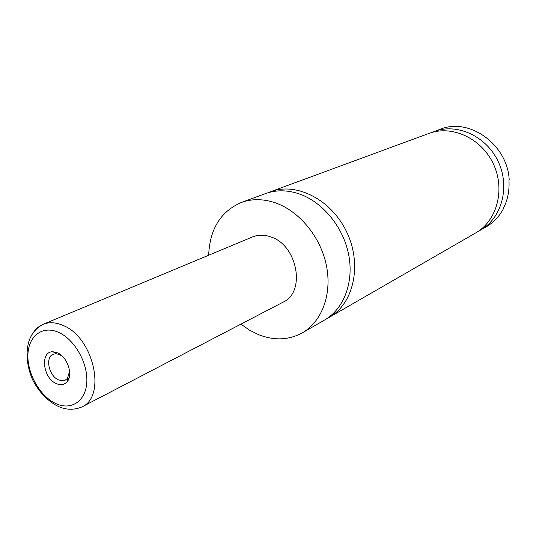 <?xml version="1.0" encoding="UTF-8"?>
<svg xmlns="http://www.w3.org/2000/svg" width="536" height="536" viewBox="0 0 536 536"><rect width="100%" height="100%" fill="white"/><g stroke="black" fill="none" stroke-linecap="round" stroke-linejoin="round"><path stroke-width="0.8" d="M208.665 255.23C209.777 229.066 220.658 211.486 241.307 202.494L265.387 193.63C275.705 189.898 286.686 189.891 298.338 193.603C322.022 201.335 343.027 226.42 348.588 254.258C354.202 282.097 343.877 309.004 324.548 320.039L302.324 332.849C288.75 340.219 274.117 340.796 258.432 334.591L249.428 330.082L240.919 324.133M267.993 192.759L270.539 191.734C296.495 181.771 331.804 199.801 346.939 232.51C362.363 265.086 353.593 303.745 329.305 317.299L326.886 318.592M431.654 132.533L440.244 129.27C469.154 117.143 507.632 144.492 509.2 179.855L508.932 179.989C509.642 190.689 507.639 200.464 502.915 209.315L503.183 209.167C498.949 216.845 493.214 222.788 485.985 226.996L477.978 231.505M56.106 383.488C60.622 385.511 64.3 384.908 67.147 381.686C73.345 374.905 67.436 356.936 57.64 352.896L53.158 351.797C39.952 350.852 42.592 377.78 56.106 383.488M62.705 356.574L59.663 354.591L55.965 353.686L53.098 354.263C44.957 357.304 48.83 375.81 58.377 379.836L61.962 380.795L65.218 380.158L67.496 378.322L69.6 371.294M33.413 332.454C35.946 328.695 39.155 325.995 43.041 324.347L252.503 236.939C258.124 234.654 264.154 234.614 270.573 236.825C297.467 244.878 306.163 292.147 283.041 302.19L81.747 407.038C106.798 396.633 93.653 337.258 63.067 325.432C55.764 322.257 49.084 321.895 43.041 324.347C37.359 327.469 33.272 331.637 30.78 336.863C26.525 344.454 24.649 361.84 32.676 379.903C41.634 397.612 56.019 406.925 64.353 408.459C69.861 409.873 75.656 409.397 81.747 407.038M241.307 202.494C251.773 198.709 262.942 198.762 274.821 202.642C298.981 210.728 320.541 236.691 326.384 265.374C332.28 294.07 321.922 321.667 302.324 332.849M270.539 191.734L428.961 133.424C451.855 124.707 481.495 138.234 493.388 163.962C505.528 189.583 496.926 221.006 475.566 232.999L329.305 317.299M434.274 131.467C457.047 122.798 486.48 136.178 498.266 161.678C510.299 187.064 501.716 218.239 480.477 230.172M55.114 403.219C70.578 411.052 85.673 401.692 86.778 382.443C88.125 363.301 74.685 339.442 58.665 332.4C42.666 325.071 28.509 335.844 27.926 354.584C27.122 373.217 39.624 395.655 55.114 403.219M55.965 353.686L53.158 351.797M67.496 378.322L67.147 381.686M68.93 378.356L67.415 379.093"/></g></svg>
